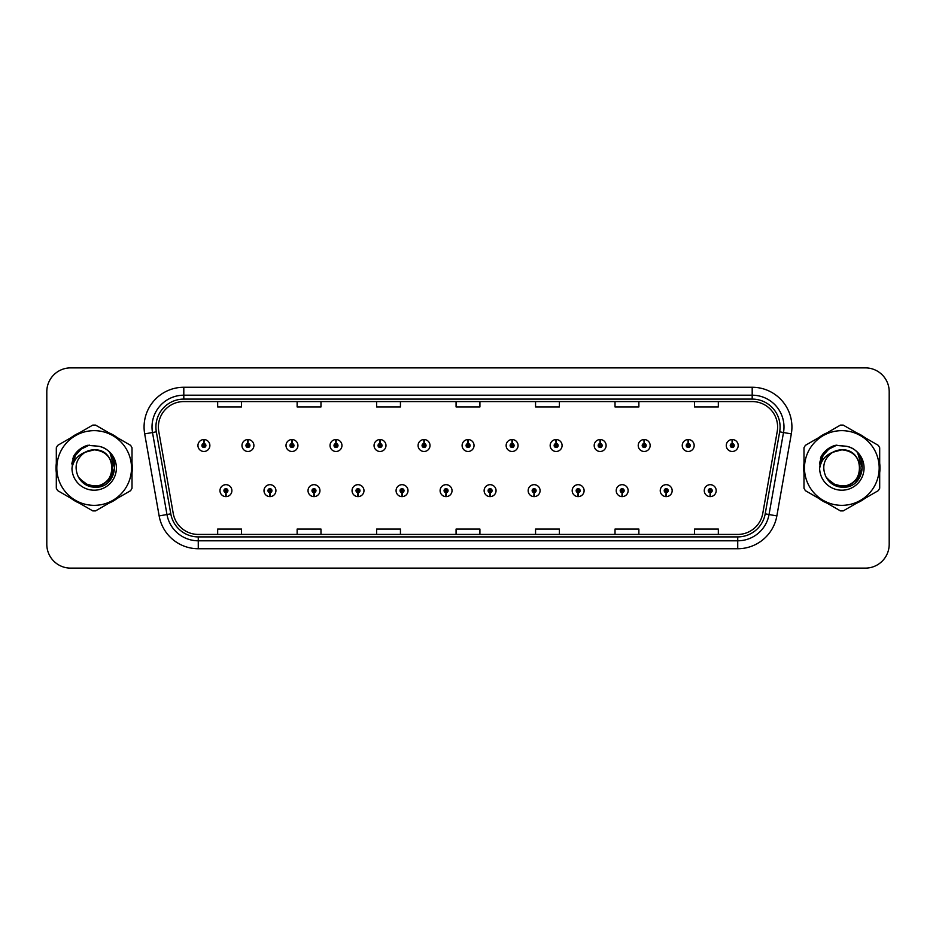 <?xml version="1.0" encoding="UTF-8"?>
<svg xmlns="http://www.w3.org/2000/svg" width="936" height="936" viewBox="0 0 936 936"><rect width="100%" height="100%" fill="white"/><g stroke="black" fill="none" stroke-linecap="round" stroke-linejoin="round"><path stroke-width="1.4" d="M269.872 492.628L269.697 496.606A5.955 5.955 0 0 0 270.211 496.606L270.048 492.628A1.989 1.989 0 0 0 271.943 490.651A1.989 1.989 0 0 0 269.954 488.662A1.989 1.989 0 0 0 267.965 490.651A1.989 1.989 0 0 0 269.872 492.628L269.919 491.447A0.796 0.796 0 0 1 269.159 490.651A0.796 0.796 0 0 1 269.954 489.856A0.796 0.796 0 0 1 270.75 490.651A0.796 0.796 0 0 1 269.989 491.447L270.048 492.628M313.899 492.628L313.724 496.606A5.955 5.955 0 0 0 314.239 496.606L314.075 492.628A1.989 1.989 0 0 0 315.97 490.651A1.989 1.989 0 0 0 313.981 488.662A1.989 1.989 0 0 0 311.992 490.651A1.989 1.989 0 0 0 313.899 492.628L313.946 491.447A0.796 0.796 0 0 1 313.186 490.651A0.796 0.796 0 0 1 313.981 489.856A0.796 0.796 0 0 1 314.777 490.651A0.796 0.796 0 0 1 314.016 491.447L314.075 492.628M357.926 492.628L357.751 496.606A5.955 5.955 0 0 0 358.266 496.606L358.102 492.628A1.989 1.989 0 0 0 359.997 490.651A1.989 1.989 0 0 0 358.008 488.662A1.989 1.989 0 0 0 356.019 490.651A1.989 1.989 0 0 0 357.926 492.628L357.973 491.447A0.796 0.796 0 0 1 357.213 490.651A0.796 0.796 0 0 1 358.008 489.856A0.796 0.796 0 0 1 358.804 490.651A0.796 0.796 0 0 1 358.043 491.447L358.102 492.628M401.953 492.628L401.778 496.606A5.955 5.955 0 0 0 402.293 496.606L402.129 492.628A1.989 1.989 0 0 0 404.024 490.651A1.989 1.989 0 0 0 402.035 488.662A1.989 1.989 0 0 0 400.046 490.651A1.989 1.989 0 0 0 401.953 492.628L402 491.447A0.796 0.796 0 0 1 401.24 490.651A0.796 0.796 0 0 1 402.035 489.856A0.796 0.796 0 0 1 402.831 490.651A0.796 0.796 0 0 1 402.07 491.447L402.129 492.628M445.981 492.628L445.805 496.606A5.955 5.955 0 0 0 446.332 496.606L446.156 492.628A1.989 1.989 0 0 0 448.051 490.651A1.989 1.989 0 0 0 446.062 488.662A1.989 1.989 0 0 0 444.073 490.651A1.989 1.989 0 0 0 445.981 492.628L446.027 491.447A0.796 0.796 0 0 1 445.267 490.651A0.796 0.796 0 0 1 446.062 489.856A0.796 0.796 0 0 1 446.858 490.651A0.796 0.796 0 0 1 446.098 491.447L446.156 492.628M490.008 492.628L489.832 496.606A5.955 5.955 0 0 0 490.359 496.606L490.183 492.628A1.989 1.989 0 0 0 492.079 490.651A1.989 1.989 0 0 0 490.09 488.662A1.989 1.989 0 0 0 488.101 490.651A1.989 1.989 0 0 0 490.008 492.628L490.055 491.447A0.796 0.796 0 0 1 489.294 490.651A0.796 0.796 0 0 1 490.09 489.856A0.796 0.796 0 0 1 490.885 490.651A0.796 0.796 0 0 1 490.125 491.447L490.183 492.628M534.035 492.628L533.859 496.606A5.955 5.955 0 0 0 534.386 496.606L534.21 492.628A1.989 1.989 0 0 0 536.106 490.651A1.989 1.989 0 0 0 534.117 488.662A1.989 1.989 0 0 0 532.139 490.651A1.989 1.989 0 0 0 534.035 492.628L534.082 491.447A0.796 0.796 0 0 1 533.321 490.651A0.796 0.796 0 0 1 534.117 489.856A0.796 0.796 0 0 1 534.912 490.651A0.796 0.796 0 0 1 534.152 491.447L534.21 492.628M578.062 492.628L577.886 496.606A5.955 5.955 0 0 0 578.413 496.606L578.237 492.628A1.989 1.989 0 0 0 580.133 490.651A1.989 1.989 0 0 0 578.144 488.662A1.989 1.989 0 0 0 576.166 490.651A1.989 1.989 0 0 0 578.062 492.628L578.109 491.447A0.796 0.796 0 0 1 577.348 490.651A0.796 0.796 0 0 1 578.144 489.856A0.796 0.796 0 0 1 578.939 490.651A0.796 0.796 0 0 1 578.179 491.447L578.237 492.628M622.089 492.628L621.913 496.606A5.955 5.955 0 0 0 622.44 496.606L622.264 492.628A1.989 1.989 0 0 0 624.16 490.651A1.989 1.989 0 0 0 622.171 488.662A1.989 1.989 0 0 0 620.194 490.651A1.989 1.989 0 0 0 622.089 492.628L622.136 491.447A0.796 0.796 0 0 1 621.375 490.651A0.796 0.796 0 0 1 622.171 489.856A0.796 0.796 0 0 1 622.966 490.651A0.796 0.796 0 0 1 622.206 491.447L622.264 492.628M666.116 492.628L665.941 496.606A5.955 5.955 0 0 0 666.467 496.606L666.292 492.628A1.989 1.989 0 0 0 668.187 490.651A1.989 1.989 0 0 0 666.198 488.662A1.989 1.989 0 0 0 664.221 490.651A1.989 1.989 0 0 0 666.116 492.628L666.163 491.447A0.796 0.796 0 0 1 665.402 490.651A0.796 0.796 0 0 1 666.198 489.856A0.796 0.796 0 0 1 666.994 490.651A0.796 0.796 0 0 1 666.233 491.447L666.292 492.628M710.143 492.628L709.968 496.606A5.955 5.955 0 0 0 710.494 496.606L710.319 492.628A1.989 1.989 0 0 0 712.214 490.651A1.989 1.989 0 0 0 710.225 488.662A1.989 1.989 0 0 0 708.248 490.651A1.989 1.989 0 0 0 710.143 492.628L710.19 491.447A0.796 0.796 0 0 1 709.429 490.651A0.796 0.796 0 0 1 710.225 489.856A0.796 0.796 0 0 1 711.021 490.651A0.796 0.796 0 0 1 710.26 491.447L710.319 492.628M225.845 492.628L225.67 496.606A5.955 5.955 0 0 0 226.184 496.606L226.021 492.628A1.989 1.989 0 0 0 227.916 490.651A1.989 1.989 0 0 0 225.927 488.662A1.989 1.989 0 0 0 223.938 490.651A1.989 1.989 0 0 0 225.845 492.628L225.892 491.447A0.796 0.796 0 0 1 225.131 490.651A0.796 0.796 0 0 1 225.927 489.856A0.796 0.796 0 0 1 226.723 490.651A0.796 0.796 0 0 1 225.962 491.447L226.021 492.628M248.028 443.524L248.204 439.557A5.955 5.955 0 0 0 247.677 439.557L247.853 443.524A1.989 1.989 0 0 0 245.957 445.513A1.989 1.989 0 0 0 247.946 447.502A1.989 1.989 0 0 0 249.935 445.513A1.989 1.989 0 0 0 248.028 443.524L247.981 444.717A0.796 0.796 0 0 1 248.742 445.513A0.796 0.796 0 0 1 247.946 446.308A0.796 0.796 0 0 1 247.151 445.513A0.796 0.796 0 0 1 247.911 444.717L247.853 443.524M292.055 443.524L292.231 439.557A5.955 5.955 0 0 0 291.704 439.557L291.88 443.524A1.989 1.989 0 0 0 289.984 445.513A1.989 1.989 0 0 0 291.974 447.502A1.989 1.989 0 0 0 293.962 445.513A1.989 1.989 0 0 0 292.055 443.524L292.009 444.717A0.796 0.796 0 0 1 292.769 445.513A0.796 0.796 0 0 1 291.974 446.308A0.796 0.796 0 0 1 291.178 445.513A0.796 0.796 0 0 1 291.938 444.717L291.88 443.524M336.082 443.524L336.258 439.557A5.955 5.955 0 0 0 335.743 439.557L335.907 443.524A1.989 1.989 0 0 0 334.012 445.513A1.989 1.989 0 0 0 336.001 447.502A1.989 1.989 0 0 0 337.99 445.513A1.989 1.989 0 0 0 336.082 443.524L336.036 444.717A0.796 0.796 0 0 1 336.796 445.513A0.796 0.796 0 0 1 336.001 446.308A0.796 0.796 0 0 1 335.205 445.513A0.796 0.796 0 0 1 335.965 444.717L335.907 443.524M380.11 443.524L380.285 439.557A5.955 5.955 0 0 0 379.77 439.557L379.934 443.524A1.989 1.989 0 0 0 378.039 445.513A1.989 1.989 0 0 0 380.028 447.502A1.989 1.989 0 0 0 382.017 445.513A1.989 1.989 0 0 0 380.11 443.524L380.063 444.717A0.796 0.796 0 0 1 380.823 445.513A0.796 0.796 0 0 1 380.028 446.308A0.796 0.796 0 0 1 379.232 445.513A0.796 0.796 0 0 1 379.993 444.717L379.934 443.524M424.137 443.524L424.312 439.557A5.955 5.955 0 0 0 423.797 439.557L423.961 443.524A1.989 1.989 0 0 0 422.066 445.513A1.989 1.989 0 0 0 424.055 447.502A1.989 1.989 0 0 0 426.044 445.513A1.989 1.989 0 0 0 424.137 443.524L424.09 444.717A0.796 0.796 0 0 1 424.85 445.513A0.796 0.796 0 0 1 424.055 446.308A0.796 0.796 0 0 1 423.259 445.513A0.796 0.796 0 0 1 424.02 444.717L423.961 443.524M468.164 443.524L468.339 439.557A5.955 5.955 0 0 0 467.825 439.557L467.988 443.524A1.989 1.989 0 0 0 466.093 445.513A1.989 1.989 0 0 0 468.082 447.502A1.989 1.989 0 0 0 470.071 445.513A1.989 1.989 0 0 0 468.164 443.524L468.117 444.717A0.796 0.796 0 0 1 468.877 445.513A0.796 0.796 0 0 1 468.082 446.308A0.796 0.796 0 0 1 467.286 445.513A0.796 0.796 0 0 1 468.047 444.717L467.988 443.524M512.191 443.524L512.366 439.557A5.955 5.955 0 0 0 511.852 439.557L512.015 443.524A1.989 1.989 0 0 0 510.12 445.513A1.989 1.989 0 0 0 512.109 447.502A1.989 1.989 0 0 0 514.098 445.513A1.989 1.989 0 0 0 512.191 443.524L512.144 444.717A0.796 0.796 0 0 1 512.905 445.513A0.796 0.796 0 0 1 512.109 446.308A0.796 0.796 0 0 1 511.313 445.513A0.796 0.796 0 0 1 512.074 444.717L512.015 443.524M556.218 443.524L556.394 439.557A5.955 5.955 0 0 0 555.879 439.557L556.043 443.524A1.989 1.989 0 0 0 554.147 445.513A1.989 1.989 0 0 0 556.136 447.502A1.989 1.989 0 0 0 558.125 445.513A1.989 1.989 0 0 0 556.218 443.524L556.171 444.717A0.796 0.796 0 0 1 556.932 445.513A0.796 0.796 0 0 1 556.136 446.308A0.796 0.796 0 0 1 555.34 445.513A0.796 0.796 0 0 1 556.101 444.717L556.043 443.524M600.245 443.524L600.421 439.557A5.955 5.955 0 0 0 599.906 439.557L600.07 443.524A1.989 1.989 0 0 0 598.174 445.513A1.989 1.989 0 0 0 600.163 447.502A1.989 1.989 0 0 0 602.152 445.513A1.989 1.989 0 0 0 600.245 443.524L600.198 444.717A0.796 0.796 0 0 1 600.959 445.513A0.796 0.796 0 0 1 600.163 446.308A0.796 0.796 0 0 1 599.368 445.513A0.796 0.796 0 0 1 600.128 444.717L600.07 443.524M644.272 443.524L644.448 439.557A5.955 5.955 0 0 0 643.933 439.557L644.097 443.524A1.989 1.989 0 0 0 642.201 445.513A1.989 1.989 0 0 0 644.19 447.502A1.989 1.989 0 0 0 646.179 445.513A1.989 1.989 0 0 0 644.272 443.524L644.225 444.717A0.796 0.796 0 0 1 644.986 445.513A0.796 0.796 0 0 1 644.19 446.308A0.796 0.796 0 0 1 643.395 445.513A0.796 0.796 0 0 1 644.155 444.717L644.097 443.524M688.299 443.524L688.475 439.557A5.955 5.955 0 0 0 687.96 439.557L688.124 443.524A1.989 1.989 0 0 0 686.228 445.513A1.989 1.989 0 0 0 688.217 447.502A1.989 1.989 0 0 0 690.206 445.513A1.989 1.989 0 0 0 688.299 443.524L688.252 444.717A0.796 0.796 0 0 1 689.013 445.513A0.796 0.796 0 0 1 688.217 446.308A0.796 0.796 0 0 1 687.422 445.513A0.796 0.796 0 0 1 688.182 444.717L688.124 443.524M732.326 443.524L732.502 439.557A5.955 5.955 0 0 0 731.987 439.557L732.151 443.524A1.989 1.989 0 0 0 730.255 445.513A1.989 1.989 0 0 0 732.245 447.502A1.989 1.989 0 0 0 734.233 445.513A1.989 1.989 0 0 0 732.326 443.524L732.28 444.717A0.796 0.796 0 0 1 733.04 445.513A0.796 0.796 0 0 1 732.245 446.308A0.796 0.796 0 0 1 731.449 445.513A0.796 0.796 0 0 1 732.209 444.717L732.151 443.524M204.001 443.524L204.177 439.557A5.955 5.955 0 0 0 203.65 439.557L203.826 443.524A1.989 1.989 0 0 0 201.93 445.513A1.989 1.989 0 0 0 203.919 447.502A1.989 1.989 0 0 0 205.897 445.513A1.989 1.989 0 0 0 204.001 443.524L203.954 444.717A0.796 0.796 0 0 1 204.715 445.513A0.796 0.796 0 0 1 203.919 446.308A0.796 0.796 0 0 1 203.124 445.513A0.796 0.796 0 0 1 203.884 444.717L203.826 443.524M56.02 468A38.142 38.142 0 0 0 56.312 472.762A38.142 38.142 0 0 1 56.312 463.238A38.142 38.142 0 0 0 56.02 468M71.124 498.397A38.142 38.142 0 0 0 79.361 503.159A38.142 38.142 0 0 1 71.124 498.397M108.962 503.159A38.142 38.142 0 0 0 117.211 498.397A38.142 38.142 0 0 1 108.962 503.159M132.011 472.762A38.142 38.142 0 0 0 132.011 463.238A38.142 38.142 0 0 1 132.011 472.762M803.685 468A38.142 38.142 0 0 0 803.989 472.762A38.142 38.142 0 0 1 803.989 463.238A38.142 38.142 0 0 0 803.685 468M818.789 498.397A38.142 38.142 0 0 0 827.038 503.159A38.142 38.142 0 0 1 818.789 498.397M856.639 503.159A38.142 38.142 0 0 0 864.876 498.397A38.142 38.142 0 0 1 856.639 503.159M879.688 472.762A38.142 38.142 0 0 0 879.688 463.238A38.142 38.142 0 0 1 879.688 472.762M158.383 426.991A25.436 25.436 0 0 1 183.807 401.567L752.193 401.567A25.436 25.436 0 0 1 777.231 431.414L762.77 513.419A25.436 25.436 0 0 1 737.732 534.433L198.268 534.433A25.436 25.436 0 0 1 173.23 513.419L158.769 431.414A25.436 25.436 0 0 1 158.383 426.991M155.914 426.991A27.893 27.893 0 0 0 156.335 431.835L170.797 513.852A27.893 27.893 0 0 0 198.268 536.901L737.732 536.901A27.893 27.893 0 0 0 765.203 513.852L779.665 431.835A27.893 27.893 0 0 0 752.193 399.099L183.807 399.099A27.893 27.893 0 0 0 155.914 426.991M144.682 433.894A39.733 39.733 0 0 1 183.807 387.258L752.193 387.258A39.733 39.733 0 0 1 791.318 433.894L776.857 515.911A39.733 39.733 0 0 1 737.732 548.742L198.268 548.742A39.733 39.733 0 0 1 159.143 515.911L144.682 433.894L152.498 432.514A31.789 31.789 0 0 1 183.807 395.203L752.193 395.203A31.789 31.789 0 0 1 783.502 432.514L769.029 514.531A31.789 31.789 0 0 1 737.732 540.797L198.268 540.797A31.789 31.789 0 0 1 166.971 514.531L152.498 432.514A31.789 31.789 0 0 1 152.018 426.991M117.211 437.603A38.142 38.142 0 0 0 108.962 432.841A38.142 38.142 0 0 1 117.211 437.603M79.361 432.841A38.142 38.142 0 0 0 71.124 437.603A38.142 38.142 0 0 1 79.361 432.841M864.876 437.603A38.142 38.142 0 0 0 856.639 432.841A38.142 38.142 0 0 1 864.876 437.603M827.038 432.841A38.142 38.142 0 0 0 818.789 437.603A38.142 38.142 0 0 1 827.038 432.841M889.2 391.704A23.845 23.845 0 0 0 865.355 367.871L70.645 367.871A23.845 23.845 0 0 0 46.8 391.704L46.8 544.296A23.845 23.845 0 0 0 70.645 568.129L865.355 568.129A23.845 23.845 0 0 0 889.2 544.296L889.2 391.704L889.2 544.296M765.203 513.852L769.029 514.531L783.502 432.514L791.318 433.894M456.078 401.567L456.078 406.949L479.922 406.949L479.922 401.567M376.611 401.567L376.611 406.949L400.444 406.949L400.444 401.567M297.133 401.567L297.133 406.949L320.978 406.949L320.978 401.567M217.667 401.567L217.667 406.949L241.511 406.949L241.511 401.567M535.556 401.567L535.556 406.949L559.389 406.949L559.389 401.567M615.022 401.567L615.022 406.949L638.867 406.949L638.867 401.567M694.489 401.567L694.489 406.949L718.333 406.949L718.333 401.567M479.922 534.433L479.922 529.051L456.078 529.051L456.078 534.433M400.444 534.433L400.444 529.051L376.611 529.051L376.611 534.433M320.978 534.433L320.978 529.051L297.133 529.051L297.133 534.433M241.511 534.433L241.511 529.051L217.667 529.051L217.667 534.433M559.389 534.433L559.389 529.051L535.556 529.051L535.556 534.433M638.867 534.433L638.867 529.051L615.022 529.051L615.022 534.433M718.333 534.433L718.333 529.051L694.489 529.051L694.489 534.433M46.8 391.704L46.8 544.296M865.355 367.871L70.645 367.871M70.645 568.129L865.355 568.129M209.875 445.513A5.955 5.955 0 0 0 204.177 439.557A5.955 5.955 0 0 1 209.875 445.513A5.955 5.955 0 0 1 203.919 451.468A5.955 5.955 0 0 1 197.952 445.513A5.955 5.955 0 0 1 203.65 439.557M219.972 490.651A5.955 5.955 0 0 0 225.67 496.606A5.955 5.955 0 0 1 219.972 490.651A5.955 5.955 0 0 1 225.927 484.684A5.955 5.955 0 0 1 231.894 490.651A5.955 5.955 0 0 1 226.184 496.606M253.902 445.513A5.955 5.955 0 0 0 248.204 439.557A5.955 5.955 0 0 1 253.902 445.513A5.955 5.955 0 0 1 247.946 451.468A5.955 5.955 0 0 1 241.979 445.513A5.955 5.955 0 0 1 247.677 439.557M297.929 445.513A5.955 5.955 0 0 0 292.231 439.557A5.955 5.955 0 0 1 297.929 445.513A5.955 5.955 0 0 1 291.974 451.468A5.955 5.955 0 0 1 286.006 445.513A5.955 5.955 0 0 1 291.704 439.557M341.956 445.513A5.955 5.955 0 0 0 336.258 439.557A5.955 5.955 0 0 1 341.956 445.513A5.955 5.955 0 0 1 336.001 451.468A5.955 5.955 0 0 1 330.034 445.513A5.955 5.955 0 0 1 335.743 439.557M385.983 445.513A5.955 5.955 0 0 0 380.285 439.557A5.955 5.955 0 0 1 385.983 445.513A5.955 5.955 0 0 1 380.028 451.468A5.955 5.955 0 0 1 374.061 445.513A5.955 5.955 0 0 1 379.77 439.557L379.899 442.728M263.999 490.651A5.955 5.955 0 0 0 269.697 496.606A5.955 5.955 0 0 1 263.999 490.651A5.955 5.955 0 0 1 269.954 484.684A5.955 5.955 0 0 1 275.921 490.651A5.955 5.955 0 0 1 270.211 496.606M308.026 490.651A5.955 5.955 0 0 0 313.724 496.606A5.955 5.955 0 0 1 308.026 490.651A5.955 5.955 0 0 1 313.981 484.684A5.955 5.955 0 0 1 319.948 490.651A5.955 5.955 0 0 1 314.239 496.606M352.053 490.651A5.955 5.955 0 0 0 357.751 496.606A5.955 5.955 0 0 1 352.053 490.651A5.955 5.955 0 0 1 358.008 484.684A5.955 5.955 0 0 1 363.975 490.651A5.955 5.955 0 0 1 358.266 496.606L358.137 493.424M112.32 467.345A18.17 18.17 0 0 0 85.071 452.275C76.167 458.605 73.909 466.783 78.273 476.798L78.519 477.231A18.17 18.17 0 0 0 94.162 486.17C117.597 487.305 117.597 448.695 94.162 449.83L85.071 452.275L94.162 449.83C117.597 448.695 117.597 487.305 94.162 486.17A18.17 18.17 0 0 0 112.332 468C111.255 456.967 105.195 450.906 94.162 449.83C117.597 448.695 117.597 487.305 94.162 486.17C117.597 487.305 117.597 448.695 94.162 449.83C117.597 448.695 117.597 487.305 94.162 486.17C117.597 487.305 117.597 448.695 94.162 449.83C117.597 448.695 117.597 487.305 94.162 486.17L85.082 483.736L78.519 477.231L85.082 483.736L94.162 486.17L85.082 483.736L78.519 477.231L85.082 483.736L94.162 486.17L85.082 483.736L78.519 477.231L85.082 483.736L94.162 486.17L85.082 483.736L78.519 477.231C81.994 483.362 87.212 486.697 94.162 487.223C118.462 489.259 122.253 450.544 98.83 446.285L87.563 445.314C81.28 447.244 76.553 451.07 73.359 456.791L71.967 468.48A22.207 22.207 0 0 0 94.162 490.207A22.207 22.207 0 0 0 98.83 446.285M94.162 505.346A37.346 37.346 0 0 0 131.52 468A37.346 37.346 0 0 0 94.162 430.654A37.346 37.346 0 0 0 56.815 468A37.346 37.346 0 0 0 94.162 505.346M94.162 510.916A42.916 42.916 0 0 0 95.566 510.892L130.607 490.663A42.916 42.916 0 0 0 132.011 488.229L132.011 447.771A42.916 42.916 0 0 0 130.607 445.337L95.566 425.108A42.916 42.916 0 0 0 92.758 425.108L57.728 445.337A42.916 42.916 0 0 0 56.312 447.771L56.312 488.229A42.916 42.916 0 0 0 57.728 490.663L92.758 510.892A42.916 42.916 0 0 0 94.162 510.916M94.162 445.793L98.842 446.296M71.967 468.48C73.254 460.652 77.618 455.247 85.071 452.275M87.422 445.349L82.345 447.537L73.359 456.791L82.345 447.537L87.422 445.349L82.345 447.537L73.382 456.745L82.345 447.537L87.422 445.349L82.345 447.537L73.382 456.745L82.345 447.537L87.422 445.349L82.345 447.537L73.359 456.791L82.345 447.537L87.563 445.314L79.396 449.561M859.985 467.345A18.17 18.17 0 0 0 832.747 452.275C823.844 458.605 821.574 466.783 825.938 476.798L826.184 477.231A18.17 18.17 0 0 0 841.838 486.17C865.273 487.305 865.273 448.695 841.838 449.83L832.747 452.275L841.838 449.83C865.273 448.695 865.273 487.305 841.838 486.17A18.17 18.17 0 0 0 859.997 468C858.92 456.967 852.871 450.906 841.838 449.83C865.273 448.695 865.273 487.305 841.838 486.17C865.273 487.305 865.273 448.695 841.838 449.83C865.273 448.695 865.273 487.305 841.838 486.17C865.273 487.305 865.273 448.695 841.838 449.83C865.273 448.695 865.273 487.305 841.838 486.17L832.747 483.736L826.184 477.231L832.747 483.736L841.838 486.17L832.747 483.736L826.184 477.231L832.747 483.736L841.838 486.17L832.747 483.736L826.184 477.231L832.747 483.736L841.838 486.17L832.747 483.736L826.184 477.231C829.659 483.362 834.877 486.697 841.838 487.223C866.128 489.259 869.918 450.544 846.495 446.285L835.228 445.314C828.957 447.244 824.218 451.07 821.036 456.791L819.632 468.48A22.207 22.207 0 0 0 841.838 490.207A22.207 22.207 0 0 0 846.495 446.285L841.838 445.793M841.838 505.346A37.346 37.346 0 0 0 879.185 468A37.346 37.346 0 0 0 841.838 430.654A37.346 37.346 0 0 0 804.48 468A37.346 37.346 0 0 0 841.838 505.346M841.838 510.916A42.916 42.916 0 0 0 843.242 510.892L878.272 490.663A42.916 42.916 0 0 0 879.688 488.229L879.688 447.771A42.916 42.916 0 0 0 878.272 445.337L843.242 425.108A42.916 42.916 0 0 0 840.434 425.108L805.393 445.337A42.916 42.916 0 0 0 803.989 447.771L803.989 488.229A42.916 42.916 0 0 0 805.393 490.663L840.434 510.892A42.916 42.916 0 0 0 841.838 510.916M819.632 468.48C820.919 460.652 825.295 455.247 832.747 452.275M835.099 445.349L830.021 447.537L821.036 456.791L830.021 447.537L835.099 445.349L830.021 447.537L821.059 456.745L830.021 447.537L835.099 445.349L830.021 447.537L821.059 456.745L830.021 447.537L835.099 445.349L830.021 447.537L821.036 456.791L830.021 447.537L835.228 445.314L827.061 449.561M78.764 450.345L82.45 447.712L89.236 445.091L78.764 450.345L75.523 454.99L73.499 462.992M79.443 478.647L88.861 485.725L100.655 485.866L110.354 479.068L114.531 468L110.179 453.515M72.821 458.347L82.45 447.712L89.236 445.091L82.45 447.712L72.821 458.347L82.45 447.712L89.236 445.091L82.45 447.712L72.821 458.347L82.45 447.712L89.236 445.091L82.45 447.712L72.821 458.347L82.45 447.712L89.236 445.091L82.45 447.712L72.821 458.347L82.45 447.712L89.236 445.091L82.45 447.712L78.811 450.31L87.212 445.63M78.811 450.31L86.475 445.864M826.429 450.345L830.115 447.712L836.913 445.091L826.429 450.345L823.189 454.99L821.176 462.992M827.12 478.647L836.527 485.725L848.332 485.866L858.019 479.068L862.196 468L857.844 453.515M820.486 458.347L830.115 447.712L836.913 445.091L830.115 447.712L820.486 458.347L830.115 447.712L836.913 445.091L830.115 447.712L820.486 458.347L830.115 447.712L836.913 445.091L830.115 447.712L820.486 458.347L830.115 447.712L836.913 445.091L830.115 447.712L820.486 458.347L830.115 447.712L836.913 445.091L830.115 447.712L826.476 450.31L834.877 445.63M826.476 450.31L834.152 445.864M430.01 445.513A5.955 5.955 0 0 0 424.312 439.557A5.955 5.955 0 0 1 430.01 445.513A5.955 5.955 0 0 1 424.055 451.468A5.955 5.955 0 0 1 418.088 445.513A5.955 5.955 0 0 1 423.797 439.557L423.926 442.728M474.037 445.513A5.955 5.955 0 0 0 468.339 439.557A5.955 5.955 0 0 1 474.037 445.513A5.955 5.955 0 0 1 468.082 451.468A5.955 5.955 0 0 1 462.115 445.513A5.955 5.955 0 0 1 467.825 439.557L467.953 442.728M518.064 445.513A5.955 5.955 0 0 0 512.366 439.557A5.955 5.955 0 0 1 518.064 445.513A5.955 5.955 0 0 1 512.109 451.468A5.955 5.955 0 0 1 506.142 445.513A5.955 5.955 0 0 1 511.852 439.557L511.98 442.728M396.08 490.651A5.955 5.955 0 0 0 401.778 496.606A5.955 5.955 0 0 1 396.08 490.651A5.955 5.955 0 0 1 402.035 484.684A5.955 5.955 0 0 1 408.002 490.651A5.955 5.955 0 0 1 402.293 496.606L402.164 493.424M440.107 490.651A5.955 5.955 0 0 0 445.805 496.606A5.955 5.955 0 0 1 440.107 490.651A5.955 5.955 0 0 1 446.062 484.684A5.955 5.955 0 0 1 452.029 490.651A5.955 5.955 0 0 1 446.332 496.606L446.191 493.424M484.134 490.651A5.955 5.955 0 0 0 489.832 496.606A5.955 5.955 0 0 1 484.134 490.651A5.955 5.955 0 0 1 490.09 484.684A5.955 5.955 0 0 1 496.057 490.651A5.955 5.955 0 0 1 490.359 496.606L490.218 493.424M562.091 445.513A5.955 5.955 0 0 0 556.394 439.557A5.955 5.955 0 0 1 562.091 445.513A5.955 5.955 0 0 1 556.136 451.468A5.955 5.955 0 0 1 550.169 445.513A5.955 5.955 0 0 1 555.879 439.557L556.007 442.728M606.118 445.513A5.955 5.955 0 0 0 600.421 439.557A5.955 5.955 0 0 1 606.118 445.513A5.955 5.955 0 0 1 600.163 451.468A5.955 5.955 0 0 1 594.196 445.513A5.955 5.955 0 0 1 599.906 439.557L600.034 442.728M650.146 445.513A5.955 5.955 0 0 0 644.448 439.557A5.955 5.955 0 0 1 650.146 445.513A5.955 5.955 0 0 1 644.19 451.468A5.955 5.955 0 0 1 638.223 445.513A5.955 5.955 0 0 1 643.933 439.557M694.173 445.513A5.955 5.955 0 0 0 688.475 439.557A5.955 5.955 0 0 1 694.173 445.513A5.955 5.955 0 0 1 688.217 451.468A5.955 5.955 0 0 1 682.25 445.513A5.955 5.955 0 0 1 687.96 439.557M738.2 445.513A5.955 5.955 0 0 0 732.502 439.557A5.955 5.955 0 0 1 738.2 445.513A5.955 5.955 0 0 1 732.245 451.468A5.955 5.955 0 0 1 726.277 445.513A5.955 5.955 0 0 1 731.987 439.557M528.161 490.651A5.955 5.955 0 0 0 533.859 496.606A5.955 5.955 0 0 1 528.161 490.651A5.955 5.955 0 0 1 534.117 484.684A5.955 5.955 0 0 1 540.084 490.651A5.955 5.955 0 0 1 534.386 496.606L534.245 493.424M572.188 490.651A5.955 5.955 0 0 0 577.886 496.606A5.955 5.955 0 0 1 572.188 490.651A5.955 5.955 0 0 1 578.144 484.684A5.955 5.955 0 0 1 584.111 490.651A5.955 5.955 0 0 1 578.413 496.606L578.272 493.424M616.216 490.651A5.955 5.955 0 0 0 621.913 496.606A5.955 5.955 0 0 1 616.216 490.651A5.955 5.955 0 0 1 622.171 484.684A5.955 5.955 0 0 1 628.138 490.651A5.955 5.955 0 0 1 622.44 496.606M660.243 490.651A5.955 5.955 0 0 0 665.941 496.606A5.955 5.955 0 0 1 660.243 490.651A5.955 5.955 0 0 1 666.198 484.684A5.955 5.955 0 0 1 672.165 490.651A5.955 5.955 0 0 1 666.467 496.606M704.27 490.651A5.955 5.955 0 0 0 709.968 496.606A5.955 5.955 0 0 1 704.27 490.651A5.955 5.955 0 0 1 710.225 484.684A5.955 5.955 0 0 1 716.192 490.651A5.955 5.955 0 0 1 710.494 496.606M752.193 387.258L752.193 399.099M152.498 432.514L156.335 431.835M198.268 548.742L198.268 536.901M737.732 536.901L737.732 548.742M159.143 515.911L170.797 513.852M779.665 431.835L783.502 432.514M183.807 387.258L183.807 399.099M769.029 514.531L776.857 515.911M75.523 454.99A22.733 22.733 0 0 0 71.791 463.94M823.189 454.99A22.733 22.733 0 0 0 819.468 463.94"/></g></svg>

